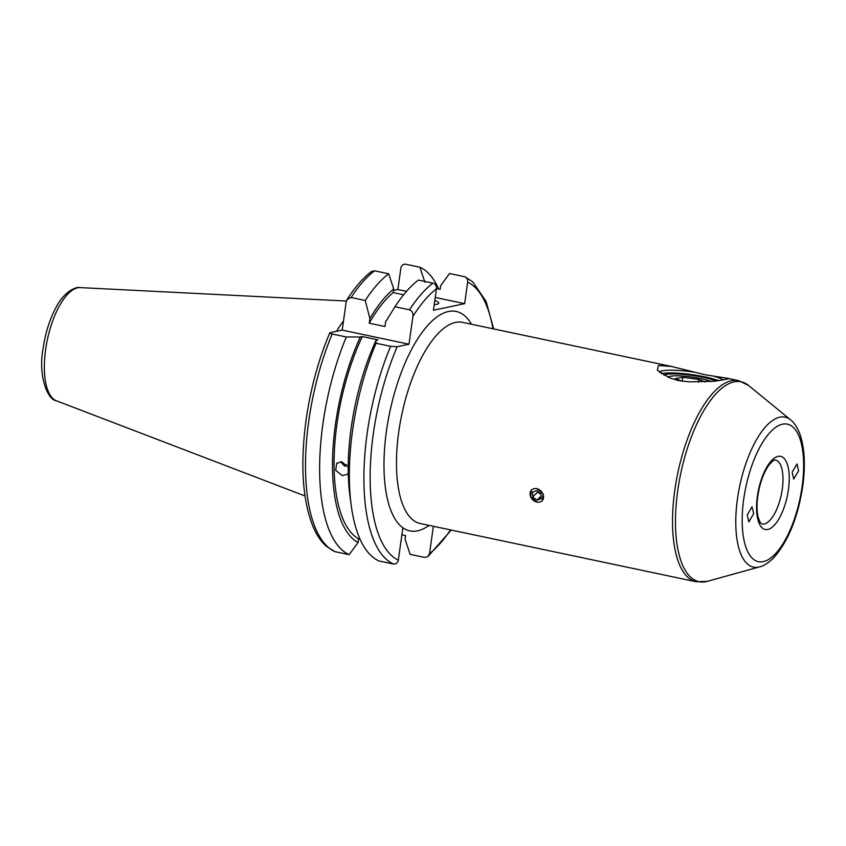 <?xml version="1.0" encoding="UTF-8"?>
<svg xmlns="http://www.w3.org/2000/svg" width="846" height="846" viewBox="0 0 846 846"><rect width="100%" height="100%" fill="white"/><g stroke="black" fill="none" stroke-linecap="round" stroke-linejoin="round"><path stroke-width="1.27" d="M711.391 381.567A23.36 3.68 8 0 0 690.336 376.83A23.36 3.68 8 0 0 668.583 376.882A23.36 3.68 8 0 0 668.245 377.295M705.405 382.001L698.743 379.41L682.733 377.327L675.32 378.596L682.077 381.218M682.183 381.239L682.733 377.327M698.352 382.202L698.743 379.41M536.914 502.08A7.519 5.996 -133.6 0 0 543.576 496.824A7.519 5.996 -133.6 0 0 536.713 488.702A7.519 5.996 -133.6 0 0 530.051 493.969A7.519 5.996 -133.6 0 0 536.914 502.08L530.548 496.845L531.552 489.76M541.049 498.675L540.985 493.884L536.745 490.595L532.578 492.108L532.652 496.909L536.882 500.187L541.049 498.675M541.017 496.253L536.882 500.187M532.652 496.909L537.749 492.034L540.996 494.55M537.749 492.034L537.739 491.367M747.23 515.024L751.999 506.775L753.659 513.638L748.9 521.887L747.23 515.024M798.582 470.81L793.707 479.037L792.152 472.195L797.027 463.968L798.582 470.81M536.84 488.417L543.1 493.842L542.191 500.917M759.655 566.862A76.637 30.181 -78.1 0 1 737.458 498.854A76.637 30.181 -78.1 0 1 790.672 419.923C791.951 420.874 796.044 424.237 799.861 433.924C804.652 447.83 805.604 465.332 802.717 486.408C797.905 517.488 788.261 541.25 773.783 557.704C766.36 565.075 761.231 566.503 759.655 566.862L707.309 581.339L696.216 581.773L420.176 523.505A102.778 40.481 101.9 0 1 398.741 431.936A102.778 40.481 101.9 0 1 462.625 322.379L671.513 366.466L705.331 374.81L727.687 378.321L728.448 378.849L714.849 381.218L689.427 381.874L678.185 380.541L668.848 377.528L657.353 370.22L658.463 365.461L671.513 366.466M434.22 304.655A23.36 3.68 8 0 0 436.652 304.338A23.36 3.68 8 0 0 438.778 303.154A23.36 3.68 8 0 0 434.812 300.446M340.61 461.726L344.787 466.283L346.532 464.613M336.56 331.304A103.836 40.894 -78.1 0 1 343.487 320.93M429.038 525.377A112.127 44.161 -78.1 0 1 403.828 528.39L402.749 528.623L398.318 560.158C397.705 562.95 396.076 564.229 393.453 563.996L378.892 560.93A148.452 58.469 -78.1 0 1 351.238 505.591A148.452 58.469 -78.1 0 1 352.623 430.202A148.452 58.469 -78.1 0 1 376.026 343.254L376.089 340.293A135 53.171 -78.1 0 0 349.958 496.105L351.238 505.591M401.882 534.778L405.572 535.56L405.054 539.23L410.12 554.342L424.671 557.419L427.79 556.689L429.535 553.58L433.374 526.286M348.277 473.083L347.325 474.363L342.154 475.579L335.714 470.334L336.687 463.206L341.964 461.874L348.235 467.288M360.015 539.114L358.598 538.817A131.394 51.754 -78.1 0 1 336.972 423.909A131.394 51.754 -78.1 0 1 362.31 336.549L378.067 339.88L376.089 340.293M358.598 538.817L358.08 542.498A135 53.171 -78.1 0 1 335.471 424.227A135 53.171 -78.1 0 1 360.333 336.972L362.31 336.549M358.08 542.498L349.176 554.659A148.452 58.469 -78.1 0 1 322.908 423.931A148.452 58.469 -78.1 0 1 346.31 336.983L332.171 334.001C329.676 333.366 329.083 332.901 330.384 332.605L329.75 332.912C318.445 359.783 310.556 388.779 306.093 419.891C300.129 464.454 302.456 500.049 313.062 526.677C316.605 535.053 321.068 541.63 326.461 546.389L335.048 551.677A148.452 58.469 -78.1 0 1 308.779 420.948A148.452 58.469 -78.1 0 1 332.171 334.001M349.176 554.659L335.048 551.677M664.025 375.328A28.034 4.42 -172 0 1 703.1 377.305A28.034 4.42 -172 0 1 716.097 381.081M659.489 372.356A32.698 5.15 -172 0 1 694.28 372.166M661.339 373.721A32.698 5.15 -172 0 1 705.046 376.904A32.698 5.15 -172 0 1 718.846 380.732M714.859 376.512A32.698 5.15 -172 0 1 723.288 380.065M393.453 563.996A148.452 58.469 -78.1 0 1 367.175 433.279A148.452 58.469 -78.1 0 1 390.577 346.321L397.186 346.701L408.999 344.216L412.911 316.372A143.778 56.629 -78.1 0 1 436.462 288.75L433.438 310.239L464.655 303.661L467.679 282.173A143.778 56.629 -78.1 0 1 492.964 328.777M436.483 288.549L440.174 289.321L440.692 285.641L449.586 273.48L464.94 276.811L472.777 281.887L486.08 301.43L493.683 328.935M412.911 316.372C413.313 313.189 412.182 311 409.506 309.816L394.955 306.749L385.639 321.882L384.993 326.514L369.237 323.193L369.882 318.551L365.239 300.478L351.111 297.496L347.103 299.484L346.109 302.276L342.196 330.109L330.384 332.605M406.482 291.373L397.853 289.554L393.496 290.474M397.853 289.554L400.877 268.066C401.49 265.274 403.108 263.994 405.742 264.227L419.87 267.209A148.452 58.469 -78.1 0 1 438.757 289.025M346.31 336.983L360.333 336.972M419.87 267.209L424.935 282.321M390.577 346.321L376.026 343.254M464.137 276.557C466.685 277.414 467.859 279.286 467.679 282.173M365.239 300.478A148.452 58.469 -78.1 0 1 388.652 273.797L374.524 270.815L371.394 271.534C362.955 278.07 354.865 287.386 347.103 299.484M369.882 318.551A135 53.171 -78.1 0 1 393.718 288.909L388.652 273.797M369.237 323.193A131.394 51.754 -78.1 0 1 393.2 292.579L393.718 288.909M403.616 294.778L393.2 292.579M385.639 321.882A135 53.171 -78.1 0 1 387.341 319.058L389.276 315.886M394.955 306.749A148.452 58.469 -78.1 0 1 418.368 280.068L432.919 283.135C435.457 284.002 436.642 285.874 436.462 288.75M464.655 303.661L435.235 297.443M408.999 344.216L342.196 330.109M80.222 287.608C75.569 286.234 63.513 292.536 56.164 307.151C49.745 319.058 45.398 332.816 43.104 348.425C37.964 375.127 47.376 399.947 56.333 400.75A57.93 22.821 -78.1 0 1 45.631 349.546A57.93 22.821 -78.1 0 1 80.222 287.608L346.395 301.028M398.318 560.158A143.778 56.629 -78.1 0 1 373.319 433.755A143.778 56.629 -78.1 0 1 397.186 346.701M403.828 528.39A112.127 44.161 -78.1 0 1 386.453 430.984A112.127 44.161 -78.1 0 1 424.512 329.263A112.127 44.161 -78.1 0 1 471.497 324.251M782.275 489.168A32.698 12.88 -78.1 0 1 761.95 524.023L760.163 522.405L758.111 517.16C756.789 511.523 756.694 504.449 757.815 495.957C759.92 482.675 763.705 472.28 769.173 464.761C775.919 457.443 775.031 460.816 775.454 460.034A32.698 12.88 -78.1 0 1 782.275 489.168M757.392 496.19A37.372 14.72 -78.1 0 1 778.045 456.364A37.372 14.72 -78.1 0 1 788.419 489.644A37.372 14.72 -78.1 0 1 767.766 529.469A37.372 14.72 -78.1 0 1 757.392 496.19M743.729 499.066A70.281 27.685 -78.1 0 1 782.561 424.184A70.281 27.685 -78.1 0 1 802.082 486.767A70.281 27.685 -78.1 0 1 763.251 561.649A70.281 27.685 -78.1 0 1 743.729 499.066M707.309 581.339A102.123 40.227 -78.1 0 1 677.72 490.712A102.123 40.227 -78.1 0 1 748.636 385.522L738.674 380.647L727.687 378.321M696.216 581.773A102.778 40.481 -78.1 0 1 674.791 490.204A102.778 40.481 -78.1 0 1 738.674 380.647M450.516 529.903A143.778 56.629 -78.1 0 1 429.535 553.58M351.111 297.496A148.452 58.469 -78.1 0 1 374.524 270.815M409.506 309.816A148.452 58.469 -78.1 0 1 432.919 283.135M790.672 419.923L748.636 385.522M427.79 556.689L451.225 530.061M56.333 400.75L304.994 495.957"/></g></svg>
